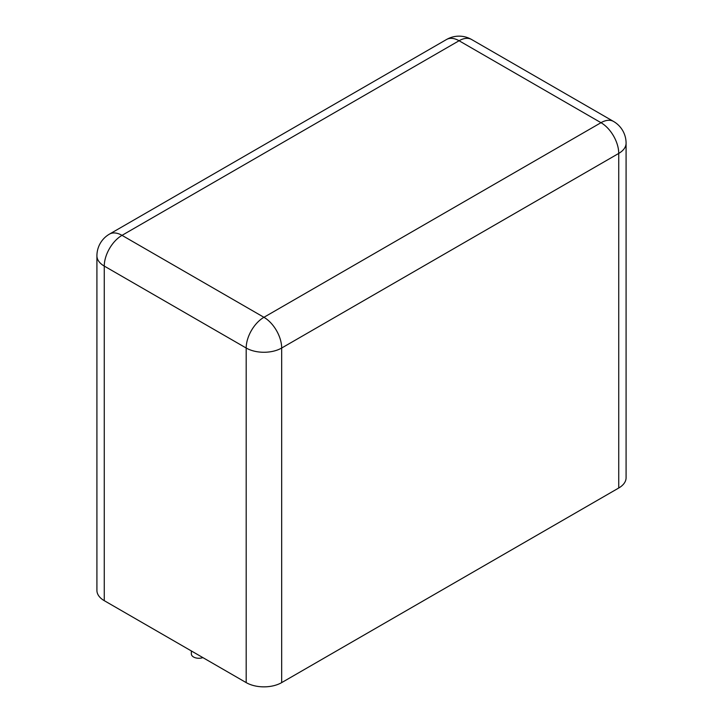 <?xml version="1.0" encoding="UTF-8"?>
<svg xmlns="http://www.w3.org/2000/svg" width="723" height="723" viewBox="0 0 723 723"><rect width="100%" height="100%" fill="white"/><g stroke="black" fill="none" stroke-linecap="round" stroke-linejoin="round"><path stroke-width="1.08" d="M626.082 143.181L626.082 477.758A25.088 14.487 180 0 1 618.734 488.007L281.672 682.611A25.088 14.487 0 0 1 246.191 682.611L104.266 600.668A25.088 14.487 180 0 1 96.918 590.429L96.918 255.843A25.088 14.487 0 0 0 104.266 266.082L246.191 348.025A25.088 14.487 0 0 0 281.672 348.025L618.734 153.421A25.088 14.487 0 0 0 626.082 143.181A25.088 25.088 0 0 0 613.538 121.446L471.613 39.512A25.088 25.088 0 0 0 446.525 39.512L109.462 234.116A25.088 25.088 0 0 0 96.918 255.843M191.351 650.953L191.351 653.926A7.528 4.347 0 0 0 193.556 656.999A7.528 4.347 0 0 0 202.883 657.605M618.734 488.007L618.734 153.421A25.088 14.487 60 0 0 600.994 122.693L459.069 40.75L122.006 235.355L263.931 317.298L600.994 122.693A25.088 14.487 -60 0 1 613.538 121.446M446.525 39.512A25.088 14.487 -120 0 1 459.069 40.75A25.088 14.487 -60 0 1 471.613 39.512M281.672 682.611L281.672 348.025A25.088 14.487 60 0 0 263.931 317.298A25.088 14.487 120 0 0 246.191 348.025L246.191 682.611M104.266 600.668L104.266 266.082A25.088 14.487 120 0 1 122.006 235.355A25.088 14.487 -120 0 0 109.462 234.116"/></g></svg>
